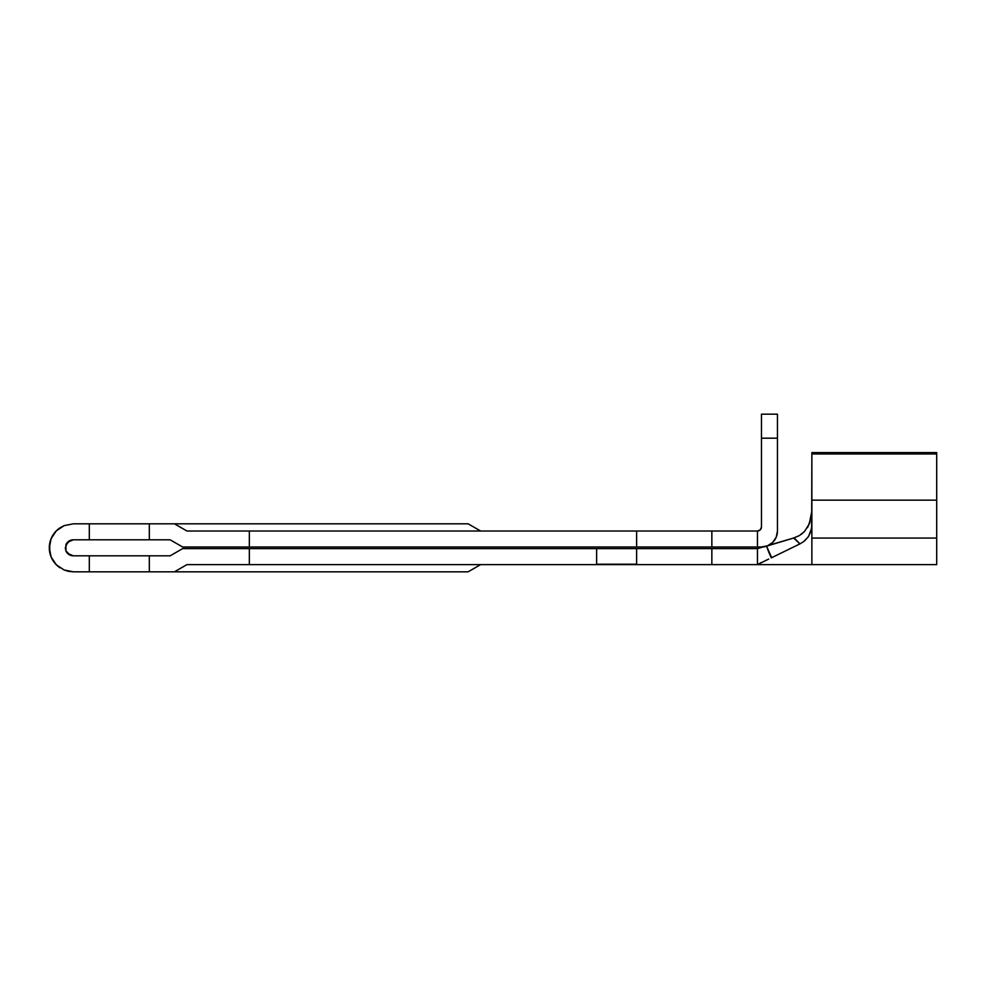 <?xml version="1.0" encoding="UTF-8"?>
<svg xmlns="http://www.w3.org/2000/svg" width="986" height="986" viewBox="0 0 986 986"><rect width="100%" height="100%" fill="white"/><g stroke="black" fill="none" stroke-linecap="round" stroke-linejoin="round"><path stroke-width="1.48" d="M67.652 553.466L65.914 550.878L70.24 555.204L67.652 553.466L73.309 555.808A7.999 7.999 0 0 1 65.914 550.878L65.914 544.753A7.999 7.999 0 0 1 73.309 539.81L170.171 539.81L182.644 547.008L249.347 547.008L249.347 531.01L636.636 531.01L636.636 547.008L249.347 547.008L711.855 547.008L711.855 531.01L757.458 531.01L757.458 547.008L711.855 547.008L761.463 547.008A15.998 15.998 0 0 0 763.139 546.922A15.998 15.998 0 0 1 761.463 547.008A15.998 15.998 0 0 0 764.754 546.675A15.998 15.998 0 0 1 764.766 546.663M64.127 569.994A24.009 24.009 0 0 1 64.115 569.982L56.325 564.781L51.124 557.004L49.3 547.809A24.009 24.009 0 0 1 59.973 527.855L64.115 525.637A24.009 24.009 0 0 1 64.127 525.637M49.756 543.126L51.124 538.627L49.3 547.809L49.756 552.493L49.756 543.126L49.3 547.809L51.124 557.004L53.343 561.145L56.325 564.781L51.124 557.004L56.325 564.781L64.115 569.994L73.309 571.818L68.626 571.362L64.115 569.994L73.309 571.818L149.317 571.818L149.317 555.808L89.307 555.808L89.307 571.818L73.309 571.818L64.115 569.994L56.325 564.781L59.973 567.776A24.009 24.009 0 0 1 49.3 547.809L51.124 538.627L56.325 530.838L64.115 525.637L73.309 523.812L64.115 525.637L73.309 523.812L89.307 523.812L73.309 523.812M765.703 546.441A15.998 15.998 0 0 0 765.728 546.429A15.998 15.998 0 0 0 766.861 546.071L768.501 545.381A15.998 15.998 0 0 0 777.461 531.01A15.998 15.998 0 0 1 768.501 545.381L766.911 546.059M768.76 552.123L766.59 546.17L771.656 557.694L799.942 543.89L771.656 557.694L768.76 552.123L771.311 557.854M768.686 559.087L757.458 564.621L757.458 548.61L249.347 548.61L596.629 548.61L596.629 564.621L249.347 564.621L249.347 548.61L182.644 548.61L170.171 555.808L73.309 555.808L89.307 555.808L89.307 571.818L174.46 571.818L186.933 564.621L757.458 564.621L711.855 564.621L711.855 548.61L757.458 548.61L757.458 564.621L761.365 562.476M766.159 560.233L767.675 559.555M765.641 546.454A15.998 15.998 0 0 1 764.828 546.651M766.861 546.071L793.619 538.036L768.501 545.381A15.998 15.998 0 0 0 777.461 531.01L776.241 537.136L777.461 531.01A15.998 15.998 0 0 1 761.463 547.008L757.458 547.008L757.458 531.01L186.933 531.01L174.46 523.812L89.307 523.812L89.307 539.81L149.317 539.81L149.317 523.812L89.307 523.812L89.307 539.81L73.309 539.81L67.652 542.152L73.309 539.81M757.458 548.61L763.139 546.922M51.124 538.627L56.325 530.838L51.124 538.627L56.325 530.838L64.115 525.637M70.24 540.414L65.914 544.753L67.652 542.152L65.298 547.809L65.914 550.878M758.382 548.302L760.982 547.526M757.458 564.621L811.872 564.621L811.872 500.161L936.7 500.161L936.7 538.073L811.872 538.073L811.872 564.621L936.7 564.621L936.7 538.073L811.872 538.073L811.872 525.452L810.923 531.368L808.249 536.852L803.689 541.61L799.942 543.89L793.619 538.036L799.35 535.595L804.465 531.516M808.347 525.932L811.441 516.122M804.798 540.71L808.606 536.31L811.651 528.25L811.872 452.586L936.7 452.586L936.7 500.161L811.872 500.161L811.872 453.942L936.7 453.942L811.872 453.942L811.872 452.586L936.7 452.586L936.7 564.621M777.461 414.182L761.463 414.182L761.463 527.005A4.006 4.006 0 0 1 757.458 531.01L760.292 529.839L761.463 527.005L761.463 414.182L777.461 414.182L777.461 438.191L777.461 414.182M468.128 523.812L174.46 523.812L468.128 523.812L480.601 531.01L468.128 523.812M174.46 571.818L468.128 571.818L480.601 564.621L468.128 571.818L149.317 571.818L149.317 555.808L170.171 555.808L182.644 548.61L249.347 548.61L249.347 564.621L186.933 564.621L174.46 571.818M70.24 555.204L73.309 555.808L70.24 555.204M777.461 531.01L777.461 438.191L761.463 438.191L777.461 438.191L777.461 531.01L776.241 537.136L772.777 542.325L767.589 545.788L761.463 547.008M636.636 564.214L636.636 548.61L711.855 548.61L711.855 564.621L636.636 564.621L636.636 548.61L596.629 548.61L596.629 564.214L636.636 564.214L596.629 564.621L636.636 564.214M636.636 531.01L711.855 531.01L711.855 547.008L636.636 547.008L636.636 531.01M810.085 521.767L809.161 524.207M808.323 525.994L807.287 527.818M799.942 543.89L794.137 537.875M801.224 534.375L804.539 531.429L809.284 523.911L811.872 510.958M186.933 531.01L249.347 531.01L249.347 547.008L182.644 547.008L170.171 539.81L149.317 539.81L149.317 523.812L174.46 523.812L186.933 531.01M56.325 530.838L59.973 527.855M51.124 557.004L49.756 552.493"/></g></svg>
